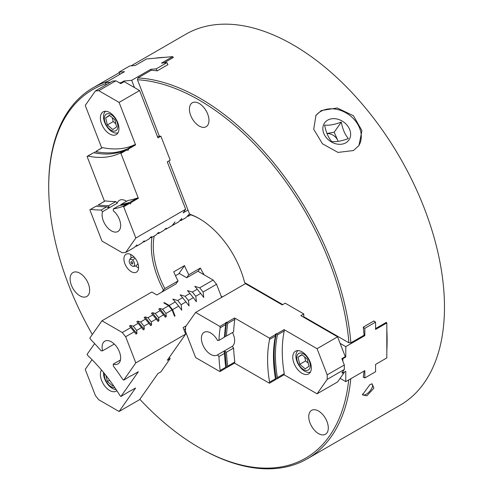 <?xml version="1.0" encoding="UTF-8"?>
<svg xmlns="http://www.w3.org/2000/svg" width="493" height="493" viewBox="0 0 493 493"><rect width="100%" height="100%" fill="white"/><g stroke="black" fill="none" stroke-linecap="round" stroke-linejoin="round"><path stroke-width="0.74" d="M353.469 150.544L358.941 145.546L361.93 130.627L353.413 115.707L337.23 107.992L321.307 110.537L315.976 115.344L313.702 129.228L322.453 143.79L337.988 152.417L353.469 150.544M369.849 384.688L362.417 394.875L366.872 395.805L373.885 388.188L372.11 383.813L369.849 384.688M139.852 399.293A212.822 122.874 -120 0 0 199.197 447.632L200.17 448.199A214.209 123.675 -120 0 0 200.176 448.199A214.209 123.675 -120 0 0 307.275 458.81L400.113 405.209A214.209 123.675 -120 0 0 432.946 233.565A214.209 123.675 -120 0 0 293.008 44.801A214.209 123.675 -120 0 0 185.904 34.19L131.113 65.828M363.507 377.188L363.267 377.33A214.209 123.675 -120 0 0 363.298 377.071L364.832 377.952L375.58 371.747L375.58 364.413L386.82 357.924L386.82 322.946L375.58 329.435L375.58 322.102L374.051 321.214A214.209 123.675 -120 0 0 374.014 320.912L363.267 327.118A214.209 123.675 60 0 1 363.298 327.42A214.209 123.675 60 0 1 364.074 335.203L350.88 342.82A214.209 123.675 -120 0 0 200.176 98.397A214.209 123.675 -120 0 0 137.935 77.912L137.455 79.743L159.405 136.333M386.383 322.693A214.209 123.675 60 0 0 386.352 322.342L375.58 328.56M386.82 329.219A214.209 123.675 60 0 1 386.82 350.973M363.298 377.071A214.209 123.675 -120 0 0 363.988 371.112M307.275 458.81A214.209 123.675 -120 0 0 350.794 378.729M120.458 359.97L113.254 364.136A13.126 7.58 -120 0 0 117.932 363.92A13.126 7.58 -120 0 0 119.411 362.552A13.126 7.58 -120 0 0 117.02 347.312A13.126 7.58 -120 0 0 104.806 341.181A13.126 7.58 -120 0 0 103.333 342.549A13.126 7.58 -120 0 0 102.556 350.831A11.056 6.384 -120 0 0 101.17 350.88A171.367 98.939 -120 0 0 90.62 339.381A111.523 64.392 -120 0 1 89.837 338.05L101.971 320.789L151.807 292.016L156.885 294.943L161.772 292.127L164.859 288.559L178.053 280.942A66.333 38.3 60 0 1 173.758 271.822L184.505 265.616A66.333 38.3 -120 0 0 188.801 274.737L200.331 268.081A66.333 38.3 60 0 0 204.219 274.884M362.54 393.981A6.908 2.822 131.6 0 0 362.94 394.671A6.908 2.822 131.6 0 0 366.256 394.221A6.908 2.822 131.6 0 0 371.395 388.977A6.908 2.822 131.6 0 0 372.11 384.337A6.908 2.822 131.6 0 0 371.309 384.016M358.559 146.064A26.258 20.706 35.1 0 0 351.916 117.168A26.258 20.706 35.1 0 0 320.653 111.48A26.258 20.706 35.1 0 0 315.625 115.861M222.288 297.026A66.333 38.3 60 0 1 221.055 295.868M164.859 288.559A66.333 38.3 60 0 1 159.553 276.924A66.333 38.3 60 0 1 154.204 235.999M199.69 218.861A66.333 38.3 -120 0 0 191.093 214.917L189.602 214.153A67.72 39.095 -120 0 1 199.197 218.572A67.72 39.095 -120 0 1 240.664 270.158A67.72 39.095 -120 0 1 244.62 282.6L247.813 284.443L247.32 284.72M318.521 411.02A13.822 7.98 -120 0 0 311.613 410.336A13.822 7.98 -120 0 0 309.493 421.41A13.822 7.98 -120 0 0 318.521 433.587A13.822 7.98 -120 0 0 325.435 434.278A13.822 7.98 -120 0 0 327.549 423.204A13.822 7.98 -120 0 0 318.521 411.02M79.872 273.239A13.822 7.98 -120 0 0 72.958 272.555A13.822 7.98 -120 0 0 70.844 283.629A13.822 7.98 -120 0 0 79.872 295.806A13.822 7.98 -120 0 0 86.78 296.49A13.822 7.98 -120 0 0 88.9 285.416A13.822 7.98 -120 0 0 79.872 273.239M131.243 254.727A10.365 5.984 -120 0 0 126.06 254.215A10.365 5.984 -120 0 0 124.476 262.516A10.365 5.984 -120 0 0 131.243 271.655A10.365 5.984 -120 0 0 136.425 272.167A10.365 5.984 -120 0 0 138.015 263.86A10.365 5.984 -120 0 0 131.243 254.727M130.774 254.474A10.365 5.984 -120 0 0 131.156 257.987M135.704 265.869A10.365 5.984 -120 0 0 138.083 267.705A10.365 5.984 -120 0 0 138.558 267.958M163.368 289.859A67.72 39.095 60 0 1 157.729 277.565A67.72 39.095 60 0 1 152.004 237.269M324.622 125.086C325.922 132.056 328.276 137.541 331.697 141.54C336.183 142.046 341.735 141.053 348.354 138.558C344.952 134.583 342.592 129.098 341.285 122.104C334.692 124.593 329.139 125.586 324.622 125.086M341.939 120.927A14.858 11.715 35.1 0 0 323.846 124.168A14.858 11.715 35.1 0 0 331.524 142.033A14.858 11.715 35.1 0 0 349.617 138.792A14.858 11.715 35.1 0 0 341.939 120.927M199.197 103.475A13.822 7.98 -120 0 0 192.288 102.79A13.822 7.98 -120 0 0 190.169 113.865A13.822 7.98 -120 0 0 199.197 126.042A13.822 7.98 -120 0 0 206.105 126.732A13.822 7.98 -120 0 0 208.225 115.658A13.822 7.98 -120 0 0 199.197 103.475M117.698 122.529A13.126 7.58 60 0 1 116.225 134.62A13.126 7.58 60 0 1 101.62 123.965A13.126 7.58 60 0 1 103.099 111.88A13.126 7.58 60 0 1 117.698 122.529M115.824 201.569A171.367 98.939 60 0 1 105.28 200.891L98.144 205.008A171.367 98.939 -120 0 0 108.694 205.686L115.824 201.569A11.056 6.384 60 0 0 117.217 203.221L102.556 211.682A13.126 7.58 -120 0 0 103.333 220.858A13.126 7.58 -120 0 0 117.932 231.507A13.126 7.58 -120 0 0 119.411 219.422A13.126 7.58 -120 0 0 113.254 210.727A11.056 6.384 -120 0 0 113.31 208.946L118.881 205.729A171.367 98.939 60 0 0 128.211 203.276L122.64 206.493A171.367 98.939 -120 0 1 113.31 208.946M302.049 373.3A13.126 7.58 60 0 1 293.471 361.733A13.126 7.58 60 0 1 295.486 351.213A13.126 7.58 60 0 1 302.049 351.86A13.126 7.58 60 0 1 310.627 363.433A13.126 7.58 60 0 1 308.612 373.953A13.126 7.58 60 0 1 302.049 373.3M218.941 340.361L224.512 337.144A171.367 98.939 -120 0 1 225.732 324.591L220.161 327.808A171.367 98.939 60 0 0 218.941 340.361A11.056 6.384 60 0 0 217.61 340.552A13.126 7.58 -120 0 0 210.677 332.96A13.126 7.58 -120 0 0 204.114 332.313A13.126 7.58 -120 0 0 202.099 342.832A13.126 7.58 -120 0 0 210.677 354.399A13.126 7.58 -120 0 0 217.24 355.052A13.126 7.58 -120 0 0 217.61 354.812A11.056 6.384 -120 0 0 218.941 356.544L224.512 353.333L224.112 351.811M338.087 141.386A9.675 7.629 35.1 0 0 337.73 140.413A9.675 7.629 35.1 0 0 332.793 135.033A9.675 7.629 35.1 0 0 326.964 133.554M132.617 260.175A3.821 2.206 60 0 1 134.632 264.279A3.821 2.206 60 0 1 132.746 266.245A3.821 2.206 60 0 1 131.237 265.413A3.821 2.206 60 0 1 129.351 260.366A3.821 2.206 60 0 1 132.617 260.175A4.56 1.873 -48.6 0 1 134.509 258.652A4.56 1.873 -48.6 0 1 135.187 258.326M105.619 111.264A12.436 7.179 -120 0 0 106.081 125.314A12.436 7.179 -120 0 0 118.018 132.74M298.006 350.597A12.436 7.179 -120 0 0 296.293 359.249A12.436 7.179 -120 0 0 310.405 372.073M106.149 114.24A9.564 5.522 -120 0 0 106.55 125.512A9.564 5.522 -120 0 0 116.108 130.565A9.564 5.522 -120 0 0 115.701 119.294A9.564 5.522 -120 0 0 106.149 114.24M309.968 363.125A9.564 5.522 -120 0 0 301.488 353.111A9.564 5.522 -120 0 0 297.057 360.346A9.564 5.522 -120 0 0 305.537 370.354A9.564 5.522 -120 0 0 309.968 363.125M132.709 263.823A1.313 0.758 60 0 1 132.697 263.829A1.38 1.38 0 0 1 131.421 261.617A1.313 0.758 60 0 1 131.428 261.604M132.167 261.894A1.313 0.758 60 0 1 132.827 263.034A1.313 0.758 60 0 1 132.586 263.934A1.313 0.758 60 0 1 131.693 263.693A1.313 0.758 60 0 1 131.033 262.559A1.313 0.758 60 0 1 131.274 261.66A1.313 0.758 60 0 1 132.167 261.894M104.479 373.639A9.564 5.522 -120 0 0 109.649 385.692A9.564 5.522 -120 0 0 114.82 387.597M103.524 372.468A12.436 7.179 -120 0 0 110.383 387.048A12.436 7.179 -120 0 0 116.157 389.593M105.927 375.45L107.345 381.483L112.798 386.037L113.452 385.594M109.569 380.202L107.345 381.483M304.674 356.981L305.598 360.913L308.217 363.101M112.287 117.648L113.211 121.58L115.83 123.768M298.062 357.185L299.732 364.302L305.185 368.85L308.963 366.287L307.293 359.169L301.839 354.615L298.062 357.185L302.117 354.843M305.598 360.913L299.732 364.302M112.798 129.517L116.576 126.954L114.906 119.836L109.452 115.282L105.675 117.852L107.345 124.969L112.798 129.517M109.729 115.51L105.675 117.852M113.211 121.58L107.345 124.969M233.602 348.083A171.367 98.939 -120 0 0 234.816 362.035L227.686 366.157A171.367 98.939 60 0 1 226.466 352.199L233.602 348.083A11.056 6.384 -120 0 1 232.271 346.351L217.61 354.812M227.686 323.463A171.367 98.939 -120 0 0 226.466 336.016L233.602 331.894A171.367 98.939 60 0 1 234.816 319.347L227.686 323.463L227.174 322.231L234.557 317.973L269.418 338.099A159.757 92.234 60 0 1 269.591 339.4A122.997 71.01 -120 0 0 269.591 382.137L275.458 378.753A122.997 71.01 60 0 1 275.458 336.016L269.591 339.4M224.142 336.941L226.466 336.016M232.499 332.535A13.126 7.58 60 0 1 232.271 346.351M224.142 352.014L225.159 351.429L226.466 352.199M218.941 356.544A171.367 98.939 -120 0 0 220.161 370.502L225.732 367.285A171.367 98.939 60 0 1 224.512 353.333M284.251 373.676L277.411 377.626A122.997 71.01 60 0 1 277.411 334.889L284.251 330.939A122.997 71.01 -120 0 0 284.251 373.676A159.757 92.234 60 0 1 284.073 374.772L277.004 378.852L277.411 377.626M127.964 200.485A171.367 98.939 -120 0 0 137.3 198.032L130.164 202.148A171.367 98.939 60 0 1 120.834 204.601L127.964 200.485M102.556 211.682A11.056 6.384 60 0 1 101.17 210.03A171.367 98.939 60 0 1 90.62 209.352L96.19 206.136A171.367 98.939 -120 0 0 106.741 206.814L108.596 207.744M101.17 210.03L106.741 206.814M108.047 207.59L109.064 207.005L108.694 205.686M117.217 203.221A13.126 7.58 60 0 1 119.466 200.306A13.126 7.58 60 0 1 126.572 201.292M120.582 205.396L120.834 204.601M134.583 144.751L127.742 148.701A122.997 71.01 60 0 1 95.691 151.561L102.532 147.617A122.997 71.01 -120 0 0 134.583 144.751A159.757 92.234 60 0 1 135.575 144.899L128.5 148.985L127.742 148.701M87.871 156.078A122.997 71.01 -120 0 0 119.928 153.212L125.789 149.829A122.997 71.01 60 0 1 93.738 152.694L87.871 156.078A159.757 92.234 60 0 0 87.064 156.386L104.491 201.31L98.144 205.008M338.149 141.38L334.199 132.186L326.939 133.486M225.732 367.285L225.714 368.209L219.896 371.568A111.523 64.392 -120 0 0 220.161 370.502M225.541 367.858L227.174 367.365L227.686 366.157M234.816 362.035A111.523 64.392 60 0 1 234.557 363.107L227.174 367.365M275.458 378.753L275.507 379.715L269.418 383.234A159.757 92.234 -120 0 0 269.591 382.137M342.845 361.203L342.845 358.657L341.859 358.651L344.311 364.98L327.21 374.853L317.054 348.68L337.576 336.83L300.841 315.619L303.774 313.93L285.176 303.189L282.243 304.884L245.465 283.648L195.629 312.42L185.473 326.871A59.425 34.307 60 0 1 185.473 331.382L195.629 357.561L219.896 371.568M364.832 377.952L364.832 370.619L345.778 381.625L345.778 371.297L342.845 372.991L341.859 372.985L344.311 369.491L327.21 379.363L317.054 393.815L284.073 374.772M344.311 364.98L344.311 369.491M327.21 374.853L327.21 379.363M275.458 336.016L275.507 334.581L269.418 338.099M269.418 383.234L234.557 363.107M234.816 319.347A111.523 64.392 -120 0 0 234.557 317.973M225.732 324.591L225.541 322.724L227.174 322.231M225.714 323.075L219.896 326.434A111.523 64.392 60 0 1 220.161 327.808M195.629 312.42L219.896 326.434M317.054 348.68L284.073 329.638L277.004 333.718L277.411 334.889M284.251 330.939A159.757 92.234 -120 0 0 284.073 329.638M275.322 379.333L277.004 378.852M275.507 334.581L275.322 334.199L277.004 333.718M128.211 203.276L129.505 203.393L123.688 206.752A111.523 64.392 -120 0 0 122.64 206.493M129.505 203.393L130.491 203.899M129.924 203.769L130.941 203.184L130.965 202.549L130.164 202.148M137.3 198.032A111.523 64.392 60 0 1 138.348 198.285L130.965 202.549M125.789 149.829L127.009 149.841L120.914 153.36A159.757 92.234 -120 0 0 119.928 153.212M135.483 246.18L136.647 246.136L136.931 244.953M136.678 245.046A39.064 22.555 -120 0 1 136.974 245.076L134.232 247.529L125.666 252.471L135.821 238.027L123.688 206.752M142.81 241.946L143.974 241.903L144.301 240.843L141.565 243.296L136.647 246.136M150.137 237.718L151.302 237.675L151.634 236.615L150.618 237.201L148.892 239.068L143.974 241.903M157.464 233.485L158.635 233.442L158.962 232.382L157.945 232.967L156.219 234.834L151.302 237.675M164.798 229.251L165.962 229.208L166.289 228.148L163.547 230.601L158.635 233.442M172.279 225.4A59.425 34.307 60 0 1 172.575 225.393L175.027 221.899L172.082 225.677L165.962 229.208M96.19 206.136L89.837 209.771L101.971 241.052L122.282 252.773A59.425 34.307 60 0 1 125.666 252.471M168.939 160.891L188.006 210.043L183.119 212.865L185.658 209.254L167.269 161.852L170.202 160.163L160.903 136.197L157.97 137.892L139.605 90.546L124.199 81.653L120.779 83.631L115.873 80.797L98.773 90.669L119.084 102.396L135.575 144.899M98.773 90.669L95.389 90.971L112.49 81.098L115.873 80.797M93.738 152.694L87.064 156.386M120.914 153.36L138.348 198.285M105.28 200.891A111.523 64.392 -120 0 0 104.491 201.31M99.044 206.456A172.513 99.604 -120 0 1 97.09 206.203L97.115 205.569M89.837 209.771A111.523 64.392 60 0 1 90.62 209.352M95.389 90.971L85.234 105.422L101.724 147.925L95.691 151.561M102.532 147.617A159.757 92.234 -120 0 0 101.724 147.925M127.009 149.841L128.088 150.365L128.5 148.985M101.059 153.791A124.144 71.676 60 0 1 94.625 152.688L94.65 152.004M334.199 132.186L341.285 122.104M345.778 381.625L340.115 378.353L337.576 381.964L317.054 393.815M340.115 378.353L344.595 371.981M342.845 372.991L342.845 371.58M375.58 322.102L364.832 328.307L364.832 335.641L345.778 346.641L345.778 356.969L345.279 356.679L342.345 358.374M345.778 356.969L342.845 358.657M337.576 336.83L345.279 356.679M139.605 90.546L119.084 102.396M185.658 209.254L135.821 238.027M179.92 220.507A59.425 34.307 60 0 1 181.122 220.457L181.757 218.522L178.682 221.868L172.575 225.393M187.254 216.279A59.425 34.307 60 0 1 188.455 216.224L189.09 214.289L186.009 217.635L181.122 220.457M190.896 214.819L188.455 216.224M119.768 74.092L119.589 74.197A214.209 123.675 60 0 1 119.781 74.129L119.016 72.151L129.764 65.945L135.267 65.458L146.501 58.969L172.735 56.627L161.501 63.11L166.998 62.623L156.25 68.829L150.753 69.316L131.693 80.322L123.953 81.012L124.199 81.653M123.953 81.012L121.019 82.707L121.272 83.348M121.019 82.707L119.423 82.849M386.82 322.946L386.062 322.508M364.832 328.307L363.298 327.42M345.778 346.641L340.115 343.375M303.774 313.93L303.774 317.313M160.903 136.197L157.433 136.506M131.693 80.322L134.527 87.618M303.774 316.746L348.921 342.814A212.822 122.874 -120 0 0 137.455 79.743M188.006 210.043L189.602 214.153M247.813 284.443L282.736 304.6M166.998 62.623L167.817 64.725M156.25 68.829L157.02 70.801A214.209 123.675 -120 0 0 151.129 70.296L137.935 77.912M172.735 56.627L173.117 57.601L163.953 62.894M119.016 72.151L124.513 71.664L105.459 82.664L110.568 82.208M105.459 82.664L106.248 84.697M197.28 289.212L192.399 292.035A59.425 34.307 60 0 0 195.783 296.244L200.669 293.421A59.425 34.307 60 0 1 197.28 289.212L194.79 286.365L199.727 287.801A59.425 34.307 60 0 0 203.11 292.016L203.745 297.507L200.669 293.421M195.783 296.244L196.417 301.734L193.336 297.655A59.425 34.307 60 0 1 189.953 293.446L187.463 290.593L192.399 292.035M189.953 293.446L185.066 296.268A59.425 34.307 60 0 0 188.455 300.477L193.336 297.655M188.455 300.477L189.09 305.968L186.009 301.889A59.425 34.307 60 0 1 182.626 297.673L180.13 294.826L185.066 296.268M182.626 297.673L177.739 300.496A59.425 34.307 60 0 0 181.122 304.711L186.009 301.889M181.122 304.711L181.757 310.202L178.682 306.116A59.425 34.307 60 0 1 175.298 301.907L172.803 299.06L177.739 300.496M178.053 280.942L175.939 283.943L161.772 292.127M364.832 335.641L364.074 335.203M350.88 342.82L348.921 342.814M150.753 69.316L151.129 70.296M167.768 64.595A214.209 123.675 60 0 1 167.996 64.626L157.249 70.832A214.209 123.675 -120 0 0 157.02 70.801M173.043 57.416A214.209 123.675 -120 0 1 173.413 57.434L173.117 57.601M164.902 57.324A214.209 123.675 -120 0 0 155.03 58.205M119.781 74.129A214.209 123.675 60 0 1 120.822 73.796M178.688 273.892L184.505 265.616M198.05 271.323L200.331 268.081M175.298 301.907L169.185 305.432L164.28 302.597L163.996 302.998M178.682 306.116L172.575 309.647A59.425 34.307 60 0 1 169.185 305.432M113.254 364.136A11.056 6.384 60 0 1 113.31 365.985A171.367 98.939 60 0 1 122.64 379.209A111.523 64.392 60 0 0 123.688 380.165L130.836 375.783M114.284 344.059L102.556 350.831M162.579 309.253L168.698 305.715A59.425 34.307 60 0 0 172.082 309.924L165.962 313.462L162.579 309.253L159.824 308.464L158.808 309.056L163.547 314.854L158.635 317.695L155.246 313.48L152.491 312.698L151.48 313.283L156.219 319.088L151.302 321.923L147.918 317.714L145.164 316.931L144.147 317.517L148.892 323.316L143.974 326.156L140.591 321.947L137.837 321.159L136.82 321.744L141.565 327.549L136.647 330.39L133.258 326.175L130.503 325.392L129.493 325.978L130.848 327.568L122.282 332.516L101.971 320.789M136.647 330.39L136.974 333.441L136.056 334.137L134.232 331.783L125.666 336.725A59.425 34.307 60 0 1 122.282 332.516M138.176 323.34L133.258 326.175M143.974 326.156L144.301 329.207L143.383 329.903L141.565 327.549M145.509 319.107L140.591 321.947M151.302 321.923L151.634 324.979L150.71 325.676L148.892 323.316M152.836 314.873L147.918 317.714M158.635 317.695L158.962 320.746L158.043 321.442L156.219 319.088M160.163 310.645L155.246 313.48M165.962 313.462L166.289 316.512L165.371 317.209L163.547 314.854M130.848 327.568L134.232 331.783M92.037 359.705L85.234 369.386L95.389 395.559L98.773 399.774L119.084 411.495L135.575 388.034L128.476 391.953A124.144 71.676 60 0 0 128.457 391.929L120.914 396.501A159.757 92.234 60 0 1 119.928 395.509A122.997 71.01 -120 0 0 87.871 355.632A159.757 92.234 -120 0 1 87.064 354.387L94.644 343.603M203.11 292.016L216.55 284.258A59.425 34.307 60 0 1 213.161 280.042L197.927 271.249L186.693 277.738L179.36 273.504L175.477 275.741M186.693 277.738L188.801 274.737M92.327 334.507A212.822 122.874 60 0 1 48.708 186.976L48.708 185.849A214.209 123.675 60 0 1 93.072 87.791A214.209 123.675 60 0 1 107.628 81.413M48.708 186.976A212.822 122.874 60 0 1 105.847 83.668M199.197 447.632A212.822 122.874 -120 0 0 348.711 379.93M184.154 330.242L185.51 328.313M213.161 280.042L199.727 287.801M172.575 309.647L175.027 315.97L174.54 316.253L172.082 309.924M168.698 305.715L163.793 302.881L164.28 302.597M120.914 396.501L138.348 371.704L130.965 375.962M125.666 336.725L135.821 362.897L123.688 380.165M186.231 325.787L183.119 327.58L185.658 334.125L135.821 362.897M216.55 284.258L221.647 297.402M185.658 334.125L167.269 360.291L170.202 358.596L169.272 357.443M170.202 358.596L160.903 371.827L157.97 373.515L139.605 399.65L119.084 411.495M116.872 390.678A13.126 7.58 60 0 1 116.225 391.134A13.126 7.58 60 0 1 104.14 385.193A13.126 7.58 60 0 1 101.466 370.003M226.558 367.273A172.513 99.604 60 0 1 225.159 351.429M226.558 322.132A172.513 99.604 -120 0 0 225.159 336.355M276.339 378.747A124.144 71.676 60 0 1 276.339 333.613M130.941 203.184A172.513 99.604 60 0 1 129.739 203.603M107.03 206.998A172.513 99.604 -120 0 0 109.064 207.005M128.476 149.669A124.144 71.676 60 0 1 127.385 150.186M130.503 325.392A39.064 22.555 -120 0 0 136.974 333.441M137.837 321.159A39.064 22.555 -120 0 0 144.301 329.207M145.164 316.931A39.064 22.555 -120 0 0 151.634 324.979M152.491 312.698A39.064 22.555 -120 0 0 158.962 320.746M159.824 308.464A39.064 22.555 -120 0 0 166.289 316.512M132.746 266.245A4.56 4.56 0 0 0 137.904 263.509M134.299 257.26A4.56 4.56 0 0 0 129.351 260.366M119.226 72.693L93.072 87.791"/></g></svg>

